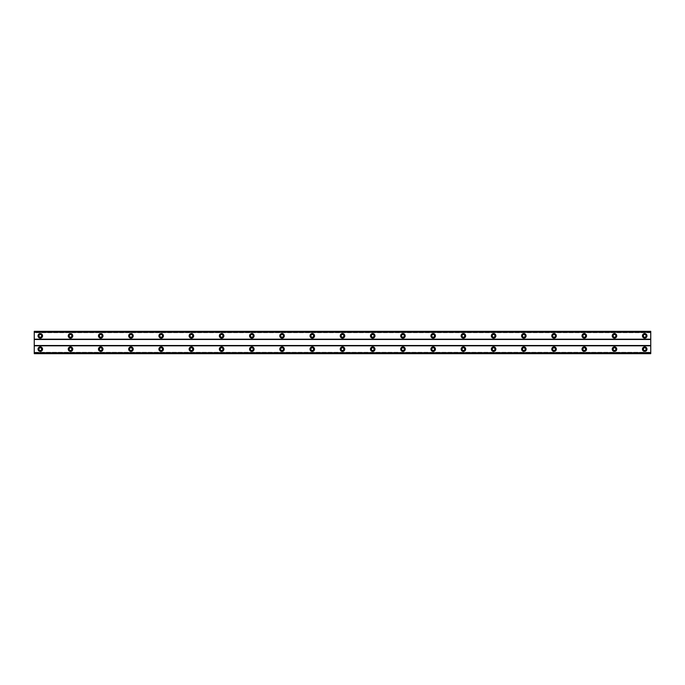 <?xml version="1.0" encoding="UTF-8"?>
<svg xmlns="http://www.w3.org/2000/svg" width="685" height="685" viewBox="0 0 685 685"><rect width="100%" height="100%" fill="white"/><g stroke="black" fill="none" stroke-linecap="round" stroke-linejoin="round"><path stroke-width="0.51" stroke-dasharray="3.42 2.57" d="M40.295 350.506A1.361 1.361 0 0 1 38.934 349.144A1.361 1.361 0 0 1 40.295 347.792A1.361 1.361 0 0 1 41.657 349.144A1.361 1.361 0 0 1 40.295 350.506M644.705 350.506A1.361 1.361 0 0 1 643.343 349.144A1.361 1.361 0 0 1 644.705 347.792A1.361 1.361 0 0 1 646.066 349.144A1.361 1.361 0 0 1 644.705 350.506M614.488 350.506A1.361 1.361 0 0 1 613.126 349.144A1.361 1.361 0 0 1 614.488 347.792A1.361 1.361 0 0 1 615.849 349.144A1.361 1.361 0 0 1 614.488 350.506M584.262 350.506A1.361 1.361 0 0 1 582.901 349.144A1.361 1.361 0 0 1 584.262 347.792A1.361 1.361 0 0 1 585.624 349.144A1.361 1.361 0 0 1 584.262 350.506M554.045 350.506A1.361 1.361 0 0 1 552.684 349.144A1.361 1.361 0 0 1 554.045 347.792A1.361 1.361 0 0 1 555.407 349.144A1.361 1.361 0 0 1 554.045 350.506M523.819 350.506A1.361 1.361 0 0 1 522.467 349.144A1.361 1.361 0 0 1 523.819 347.792A1.361 1.361 0 0 1 525.181 349.144A1.361 1.361 0 0 1 523.819 350.506M493.602 350.506A1.361 1.361 0 0 1 492.241 349.144A1.361 1.361 0 0 1 493.602 347.792A1.361 1.361 0 0 1 494.964 349.144A1.361 1.361 0 0 1 493.602 350.506M463.385 350.506A1.361 1.361 0 0 1 462.024 349.144A1.361 1.361 0 0 1 463.385 347.792A1.361 1.361 0 0 1 464.738 349.144A1.361 1.361 0 0 1 463.385 350.506M433.16 350.506A1.361 1.361 0 0 1 431.798 349.144A1.361 1.361 0 0 1 433.16 347.792A1.361 1.361 0 0 1 434.521 349.144A1.361 1.361 0 0 1 433.16 350.506M402.943 350.506A1.361 1.361 0 0 1 401.581 349.144A1.361 1.361 0 0 1 402.943 347.792A1.361 1.361 0 0 1 404.304 349.144A1.361 1.361 0 0 1 402.943 350.506M372.717 350.506A1.361 1.361 0 0 1 371.364 349.144A1.361 1.361 0 0 1 372.717 347.792A1.361 1.361 0 0 1 374.078 349.144A1.361 1.361 0 0 1 372.717 350.506M342.5 350.506A1.361 1.361 0 0 1 341.139 349.144A1.361 1.361 0 0 1 342.5 347.792A1.361 1.361 0 0 1 343.861 349.144A1.361 1.361 0 0 1 342.5 350.506M312.283 350.506A1.361 1.361 0 0 1 310.921 349.144A1.361 1.361 0 0 1 312.283 347.792A1.361 1.361 0 0 1 313.636 349.144A1.361 1.361 0 0 1 312.283 350.506M282.057 350.506A1.361 1.361 0 0 1 280.696 349.144A1.361 1.361 0 0 1 282.057 347.792A1.361 1.361 0 0 1 283.419 349.144A1.361 1.361 0 0 1 282.057 350.506M251.84 350.506A1.361 1.361 0 0 1 250.479 349.144A1.361 1.361 0 0 1 251.84 347.792A1.361 1.361 0 0 1 253.202 349.144A1.361 1.361 0 0 1 251.84 350.506M221.615 350.506A1.361 1.361 0 0 1 220.262 349.144A1.361 1.361 0 0 1 221.615 347.792A1.361 1.361 0 0 1 222.976 349.144A1.361 1.361 0 0 1 221.615 350.506M191.398 350.506A1.361 1.361 0 0 1 190.036 349.144A1.361 1.361 0 0 1 191.398 347.792A1.361 1.361 0 0 1 192.759 349.144A1.361 1.361 0 0 1 191.398 350.506M161.18 350.506A1.361 1.361 0 0 1 159.819 349.144A1.361 1.361 0 0 1 161.18 347.792A1.361 1.361 0 0 1 162.533 349.144A1.361 1.361 0 0 1 161.18 350.506M130.955 350.506A1.361 1.361 0 0 1 129.593 349.144A1.361 1.361 0 0 1 130.955 347.792A1.361 1.361 0 0 1 132.316 349.144A1.361 1.361 0 0 1 130.955 350.506M100.738 350.506A1.361 1.361 0 0 1 99.376 349.144A1.361 1.361 0 0 1 100.738 347.792A1.361 1.361 0 0 1 102.099 349.144A1.361 1.361 0 0 1 100.738 350.506M70.512 350.506A1.361 1.361 0 0 1 69.151 349.144A1.361 1.361 0 0 1 70.512 347.792A1.361 1.361 0 0 1 71.874 349.144A1.361 1.361 0 0 1 70.512 350.506M40.295 346.884A2.269 2.269 0 0 0 38.026 349.144A2.269 2.269 0 0 0 40.295 351.414A2.269 2.269 0 0 0 42.564 349.144A2.269 2.269 0 0 0 40.295 346.884M644.705 346.884A2.269 2.269 0 0 0 642.436 349.144A2.269 2.269 0 0 0 644.705 351.414A2.269 2.269 0 0 0 646.974 349.144A2.269 2.269 0 0 0 644.705 346.884M614.488 346.884A2.269 2.269 0 0 0 612.219 349.144A2.269 2.269 0 0 0 614.488 351.414A2.269 2.269 0 0 0 616.748 349.144A2.269 2.269 0 0 0 614.488 346.884M584.262 346.884A2.269 2.269 0 0 0 582.002 349.144A2.269 2.269 0 0 0 584.262 351.414A2.269 2.269 0 0 0 586.531 349.144A2.269 2.269 0 0 0 584.262 346.884M554.045 346.884A2.269 2.269 0 0 0 551.776 349.144A2.269 2.269 0 0 0 554.045 351.414A2.269 2.269 0 0 0 556.314 349.144A2.269 2.269 0 0 0 554.045 346.884M523.819 346.884A2.269 2.269 0 0 0 521.559 349.144A2.269 2.269 0 0 0 523.819 351.414A2.269 2.269 0 0 0 526.089 349.144A2.269 2.269 0 0 0 523.819 346.884M493.602 346.884A2.269 2.269 0 0 0 491.333 349.144A2.269 2.269 0 0 0 493.602 351.414A2.269 2.269 0 0 0 495.871 349.144A2.269 2.269 0 0 0 493.602 346.884M463.385 346.884A2.269 2.269 0 0 0 461.116 349.144A2.269 2.269 0 0 0 463.385 351.414A2.269 2.269 0 0 0 465.646 349.144A2.269 2.269 0 0 0 463.385 346.884M433.16 346.884A2.269 2.269 0 0 0 430.899 349.144A2.269 2.269 0 0 0 433.16 351.414A2.269 2.269 0 0 0 435.429 349.144A2.269 2.269 0 0 0 433.16 346.884M402.943 346.884A2.269 2.269 0 0 0 400.674 349.144A2.269 2.269 0 0 0 402.943 351.414A2.269 2.269 0 0 0 405.212 349.144A2.269 2.269 0 0 0 402.943 346.884M372.717 346.884A2.269 2.269 0 0 0 370.457 349.144A2.269 2.269 0 0 0 372.717 351.414A2.269 2.269 0 0 0 374.986 349.144A2.269 2.269 0 0 0 372.717 346.884M342.5 346.884A2.269 2.269 0 0 0 340.231 349.144A2.269 2.269 0 0 0 342.5 351.414A2.269 2.269 0 0 0 344.769 349.144A2.269 2.269 0 0 0 342.5 346.884M312.283 346.884A2.269 2.269 0 0 0 310.014 349.144A2.269 2.269 0 0 0 312.283 351.414A2.269 2.269 0 0 0 314.543 349.144A2.269 2.269 0 0 0 312.283 346.884M282.057 346.884A2.269 2.269 0 0 0 279.788 349.144A2.269 2.269 0 0 0 282.057 351.414A2.269 2.269 0 0 0 284.326 349.144A2.269 2.269 0 0 0 282.057 346.884M251.84 346.884A2.269 2.269 0 0 0 249.571 349.144A2.269 2.269 0 0 0 251.84 351.414A2.269 2.269 0 0 0 254.101 349.144A2.269 2.269 0 0 0 251.84 346.884M221.615 346.884A2.269 2.269 0 0 0 219.354 349.144A2.269 2.269 0 0 0 221.615 351.414A2.269 2.269 0 0 0 223.884 349.144A2.269 2.269 0 0 0 221.615 346.884M191.398 346.884A2.269 2.269 0 0 0 189.128 349.144A2.269 2.269 0 0 0 191.398 351.414A2.269 2.269 0 0 0 193.667 349.144A2.269 2.269 0 0 0 191.398 346.884M161.18 346.884A2.269 2.269 0 0 0 158.911 349.144A2.269 2.269 0 0 0 161.18 351.414A2.269 2.269 0 0 0 163.441 349.144A2.269 2.269 0 0 0 161.18 346.884M130.955 346.884A2.269 2.269 0 0 0 128.686 349.144A2.269 2.269 0 0 0 130.955 351.414A2.269 2.269 0 0 0 133.224 349.144A2.269 2.269 0 0 0 130.955 346.884M100.738 346.884A2.269 2.269 0 0 0 98.469 349.144A2.269 2.269 0 0 0 100.738 351.414A2.269 2.269 0 0 0 102.998 349.144A2.269 2.269 0 0 0 100.738 346.884M70.512 346.884A2.269 2.269 0 0 0 68.252 349.144A2.269 2.269 0 0 0 70.512 351.414A2.269 2.269 0 0 0 72.781 349.144A2.269 2.269 0 0 0 70.512 346.884M40.295 333.586A2.269 2.269 0 0 0 38.026 335.856A2.269 2.269 0 0 0 40.295 338.116A2.269 2.269 0 0 0 42.564 335.856A2.269 2.269 0 0 0 40.295 333.586M644.705 333.586A2.269 2.269 0 0 0 642.436 335.856A2.269 2.269 0 0 0 644.705 338.116A2.269 2.269 0 0 0 646.974 335.856A2.269 2.269 0 0 0 644.705 333.586M614.488 333.586A2.269 2.269 0 0 0 612.219 335.856A2.269 2.269 0 0 0 614.488 338.116A2.269 2.269 0 0 0 616.748 335.856A2.269 2.269 0 0 0 614.488 333.586M584.262 333.586A2.269 2.269 0 0 0 582.002 335.856A2.269 2.269 0 0 0 584.262 338.116A2.269 2.269 0 0 0 586.531 335.856A2.269 2.269 0 0 0 584.262 333.586M554.045 333.586A2.269 2.269 0 0 0 551.776 335.856A2.269 2.269 0 0 0 554.045 338.116A2.269 2.269 0 0 0 556.314 335.856A2.269 2.269 0 0 0 554.045 333.586M523.819 333.586A2.269 2.269 0 0 0 521.559 335.856A2.269 2.269 0 0 0 523.819 338.116A2.269 2.269 0 0 0 526.089 335.856A2.269 2.269 0 0 0 523.819 333.586M493.602 333.586A2.269 2.269 0 0 0 491.333 335.856A2.269 2.269 0 0 0 493.602 338.116A2.269 2.269 0 0 0 495.871 335.856A2.269 2.269 0 0 0 493.602 333.586M463.385 333.586A2.269 2.269 0 0 0 461.116 335.856A2.269 2.269 0 0 0 463.385 338.116A2.269 2.269 0 0 0 465.646 335.856A2.269 2.269 0 0 0 463.385 333.586M433.16 333.586A2.269 2.269 0 0 0 430.899 335.856A2.269 2.269 0 0 0 433.16 338.116A2.269 2.269 0 0 0 435.429 335.856A2.269 2.269 0 0 0 433.16 333.586M402.943 333.586A2.269 2.269 0 0 0 400.674 335.856A2.269 2.269 0 0 0 402.943 338.116A2.269 2.269 0 0 0 405.212 335.856A2.269 2.269 0 0 0 402.943 333.586M372.717 333.586A2.269 2.269 0 0 0 370.457 335.856A2.269 2.269 0 0 0 372.717 338.116A2.269 2.269 0 0 0 374.986 335.856A2.269 2.269 0 0 0 372.717 333.586M342.5 333.586A2.269 2.269 0 0 0 340.231 335.856A2.269 2.269 0 0 0 342.5 338.116A2.269 2.269 0 0 0 344.769 335.856A2.269 2.269 0 0 0 342.5 333.586M312.283 333.586A2.269 2.269 0 0 0 310.014 335.856A2.269 2.269 0 0 0 312.283 338.116A2.269 2.269 0 0 0 314.543 335.856A2.269 2.269 0 0 0 312.283 333.586M282.057 333.586A2.269 2.269 0 0 0 279.788 335.856A2.269 2.269 0 0 0 282.057 338.116A2.269 2.269 0 0 0 284.326 335.856A2.269 2.269 0 0 0 282.057 333.586M251.84 333.586A2.269 2.269 0 0 0 249.571 335.856A2.269 2.269 0 0 0 251.84 338.116A2.269 2.269 0 0 0 254.101 335.856A2.269 2.269 0 0 0 251.84 333.586M221.615 333.586A2.269 2.269 0 0 0 219.354 335.856A2.269 2.269 0 0 0 221.615 338.116A2.269 2.269 0 0 0 223.884 335.856A2.269 2.269 0 0 0 221.615 333.586M191.398 333.586A2.269 2.269 0 0 0 189.128 335.856A2.269 2.269 0 0 0 191.398 338.116A2.269 2.269 0 0 0 193.667 335.856A2.269 2.269 0 0 0 191.398 333.586M161.18 333.586A2.269 2.269 0 0 0 158.911 335.856A2.269 2.269 0 0 0 161.18 338.116A2.269 2.269 0 0 0 163.441 335.856A2.269 2.269 0 0 0 161.18 333.586M130.955 333.586A2.269 2.269 0 0 0 128.686 335.856A2.269 2.269 0 0 0 130.955 338.116A2.269 2.269 0 0 0 133.224 335.856A2.269 2.269 0 0 0 130.955 333.586M100.738 333.586A2.269 2.269 0 0 0 98.469 335.856A2.269 2.269 0 0 0 100.738 338.116A2.269 2.269 0 0 0 102.998 335.856A2.269 2.269 0 0 0 100.738 333.586M70.512 333.586A2.269 2.269 0 0 0 68.252 335.856A2.269 2.269 0 0 0 70.512 338.116A2.269 2.269 0 0 0 72.781 335.856A2.269 2.269 0 0 0 70.512 333.586M40.295 337.208A1.361 1.361 0 0 1 38.934 335.856A1.361 1.361 0 0 1 40.295 334.494A1.361 1.361 0 0 1 41.657 335.856A1.361 1.361 0 0 1 40.295 337.208M644.705 337.208A1.361 1.361 0 0 1 643.343 335.856A1.361 1.361 0 0 1 644.705 334.494A1.361 1.361 0 0 1 646.066 335.856A1.361 1.361 0 0 1 644.705 337.208M614.488 337.208A1.361 1.361 0 0 1 613.126 335.856A1.361 1.361 0 0 1 614.488 334.494A1.361 1.361 0 0 1 615.849 335.856A1.361 1.361 0 0 1 614.488 337.208M584.262 337.208A1.361 1.361 0 0 1 582.901 335.856A1.361 1.361 0 0 1 584.262 334.494A1.361 1.361 0 0 1 585.624 335.856A1.361 1.361 0 0 1 584.262 337.208M554.045 337.208A1.361 1.361 0 0 1 552.684 335.856A1.361 1.361 0 0 1 554.045 334.494A1.361 1.361 0 0 1 555.407 335.856A1.361 1.361 0 0 1 554.045 337.208M523.819 337.208A1.361 1.361 0 0 1 522.467 335.856A1.361 1.361 0 0 1 523.819 334.494A1.361 1.361 0 0 1 525.181 335.856A1.361 1.361 0 0 1 523.819 337.208M493.602 337.208A1.361 1.361 0 0 1 492.241 335.856A1.361 1.361 0 0 1 493.602 334.494A1.361 1.361 0 0 1 494.964 335.856A1.361 1.361 0 0 1 493.602 337.208M463.385 337.208A1.361 1.361 0 0 1 462.024 335.856A1.361 1.361 0 0 1 463.385 334.494A1.361 1.361 0 0 1 464.738 335.856A1.361 1.361 0 0 1 463.385 337.208M433.16 337.208A1.361 1.361 0 0 1 431.798 335.856A1.361 1.361 0 0 1 433.16 334.494A1.361 1.361 0 0 1 434.521 335.856A1.361 1.361 0 0 1 433.16 337.208M402.943 337.208A1.361 1.361 0 0 1 401.581 335.856A1.361 1.361 0 0 1 402.943 334.494A1.361 1.361 0 0 1 404.304 335.856A1.361 1.361 0 0 1 402.943 337.208M372.717 337.208A1.361 1.361 0 0 1 371.364 335.856A1.361 1.361 0 0 1 372.717 334.494A1.361 1.361 0 0 1 374.078 335.856A1.361 1.361 0 0 1 372.717 337.208M342.5 337.208A1.361 1.361 0 0 1 341.139 335.856A1.361 1.361 0 0 1 342.5 334.494A1.361 1.361 0 0 1 343.861 335.856A1.361 1.361 0 0 1 342.5 337.208M312.283 337.208A1.361 1.361 0 0 1 310.921 335.856A1.361 1.361 0 0 1 312.283 334.494A1.361 1.361 0 0 1 313.636 335.856A1.361 1.361 0 0 1 312.283 337.208M282.057 337.208A1.361 1.361 0 0 1 280.696 335.856A1.361 1.361 0 0 1 282.057 334.494A1.361 1.361 0 0 1 283.419 335.856A1.361 1.361 0 0 1 282.057 337.208M251.84 337.208A1.361 1.361 0 0 1 250.479 335.856A1.361 1.361 0 0 1 251.84 334.494A1.361 1.361 0 0 1 253.202 335.856A1.361 1.361 0 0 1 251.84 337.208M221.615 337.208A1.361 1.361 0 0 1 220.262 335.856A1.361 1.361 0 0 1 221.615 334.494A1.361 1.361 0 0 1 222.976 335.856A1.361 1.361 0 0 1 221.615 337.208M191.398 337.208A1.361 1.361 0 0 1 190.036 335.856A1.361 1.361 0 0 1 191.398 334.494A1.361 1.361 0 0 1 192.759 335.856A1.361 1.361 0 0 1 191.398 337.208M161.18 337.208A1.361 1.361 0 0 1 159.819 335.856A1.361 1.361 0 0 1 161.18 334.494A1.361 1.361 0 0 1 162.533 335.856A1.361 1.361 0 0 1 161.18 337.208M130.955 337.208A1.361 1.361 0 0 1 129.593 335.856A1.361 1.361 0 0 1 130.955 334.494A1.361 1.361 0 0 1 132.316 335.856A1.361 1.361 0 0 1 130.955 337.208M100.738 337.208A1.361 1.361 0 0 1 99.376 335.856A1.361 1.361 0 0 1 100.738 334.494A1.361 1.361 0 0 1 102.099 335.856A1.361 1.361 0 0 1 100.738 337.208M70.512 337.208A1.361 1.361 0 0 1 69.151 335.856A1.361 1.361 0 0 1 70.512 334.494A1.361 1.361 0 0 1 71.874 335.856A1.361 1.361 0 0 1 70.512 337.208M650.75 345.822L34.25 345.822L34.25 353.383L650.75 353.383L650.75 345.523L34.25 345.523L34.25 331.317L34.25 332.704L650.75 332.704L650.75 331.317L650.75 332.704L34.25 332.704L34.25 331.317L650.75 331.317L34.25 331.617M650.75 353.383L34.25 353.683L650.75 353.683L650.75 352.296L650.75 353.683L34.25 353.683L34.25 352.296L34.25 353.383M650.75 345.523L650.75 331.617M34.25 339.178L650.75 339.178M650.75 339.477L34.25 339.477M34.25 352.296L650.75 352.296L34.25 352.296M650.75 332.131L34.25 332.131M34.25 352.869L650.75 352.869M650.75 331.489L34.25 331.489M34.25 353.511L650.75 353.511"/><path stroke-width="1.03" d="M40.295 350.506A1.361 1.361 0 0 1 38.934 349.144A1.361 1.361 0 0 1 40.295 347.792A1.361 1.361 0 0 1 41.657 349.144A1.361 1.361 0 0 1 40.295 350.506M644.705 350.506A1.361 1.361 0 0 1 643.343 349.144A1.361 1.361 0 0 1 644.705 347.792A1.361 1.361 0 0 1 646.066 349.144A1.361 1.361 0 0 1 644.705 350.506M614.488 350.506A1.361 1.361 0 0 1 613.126 349.144A1.361 1.361 0 0 1 614.488 347.792A1.361 1.361 0 0 1 615.849 349.144A1.361 1.361 0 0 1 614.488 350.506M584.262 350.506A1.361 1.361 0 0 1 582.901 349.144A1.361 1.361 0 0 1 584.262 347.792A1.361 1.361 0 0 1 585.624 349.144A1.361 1.361 0 0 1 584.262 350.506M554.045 350.506A1.361 1.361 0 0 1 552.684 349.144A1.361 1.361 0 0 1 554.045 347.792A1.361 1.361 0 0 1 555.407 349.144A1.361 1.361 0 0 1 554.045 350.506M523.819 350.506A1.361 1.361 0 0 1 522.467 349.144A1.361 1.361 0 0 1 523.819 347.792A1.361 1.361 0 0 1 525.181 349.144A1.361 1.361 0 0 1 523.819 350.506M493.602 350.506A1.361 1.361 0 0 1 492.241 349.144A1.361 1.361 0 0 1 493.602 347.792A1.361 1.361 0 0 1 494.964 349.144A1.361 1.361 0 0 1 493.602 350.506M463.385 350.506A1.361 1.361 0 0 1 462.024 349.144A1.361 1.361 0 0 1 463.385 347.792A1.361 1.361 0 0 1 464.738 349.144A1.361 1.361 0 0 1 463.385 350.506M433.16 350.506A1.361 1.361 0 0 1 431.798 349.144A1.361 1.361 0 0 1 433.16 347.792A1.361 1.361 0 0 1 434.521 349.144A1.361 1.361 0 0 1 433.16 350.506M402.943 350.506A1.361 1.361 0 0 1 401.581 349.144A1.361 1.361 0 0 1 402.943 347.792A1.361 1.361 0 0 1 404.304 349.144A1.361 1.361 0 0 1 402.943 350.506M372.717 350.506A1.361 1.361 0 0 1 371.364 349.144A1.361 1.361 0 0 1 372.717 347.792A1.361 1.361 0 0 1 374.078 349.144A1.361 1.361 0 0 1 372.717 350.506M342.5 350.506A1.361 1.361 0 0 1 341.139 349.144A1.361 1.361 0 0 1 342.5 347.792A1.361 1.361 0 0 1 343.861 349.144A1.361 1.361 0 0 1 342.5 350.506M312.283 350.506A1.361 1.361 0 0 1 310.921 349.144A1.361 1.361 0 0 1 312.283 347.792A1.361 1.361 0 0 1 313.636 349.144A1.361 1.361 0 0 1 312.283 350.506M282.057 350.506A1.361 1.361 0 0 1 280.696 349.144A1.361 1.361 0 0 1 282.057 347.792A1.361 1.361 0 0 1 283.419 349.144A1.361 1.361 0 0 1 282.057 350.506M251.84 350.506A1.361 1.361 0 0 1 250.479 349.144A1.361 1.361 0 0 1 251.84 347.792A1.361 1.361 0 0 1 253.202 349.144A1.361 1.361 0 0 1 251.84 350.506M221.615 350.506A1.361 1.361 0 0 1 220.262 349.144A1.361 1.361 0 0 1 221.615 347.792A1.361 1.361 0 0 1 222.976 349.144A1.361 1.361 0 0 1 221.615 350.506M191.398 350.506A1.361 1.361 0 0 1 190.036 349.144A1.361 1.361 0 0 1 191.398 347.792A1.361 1.361 0 0 1 192.759 349.144A1.361 1.361 0 0 1 191.398 350.506M161.18 350.506A1.361 1.361 0 0 1 159.819 349.144A1.361 1.361 0 0 1 161.18 347.792A1.361 1.361 0 0 1 162.533 349.144A1.361 1.361 0 0 1 161.18 350.506M130.955 350.506A1.361 1.361 0 0 1 129.593 349.144A1.361 1.361 0 0 1 130.955 347.792A1.361 1.361 0 0 1 132.316 349.144A1.361 1.361 0 0 1 130.955 350.506M100.738 350.506A1.361 1.361 0 0 1 99.376 349.144A1.361 1.361 0 0 1 100.738 347.792A1.361 1.361 0 0 1 102.099 349.144A1.361 1.361 0 0 1 100.738 350.506M70.512 350.506A1.361 1.361 0 0 1 69.151 349.144A1.361 1.361 0 0 1 70.512 347.792A1.361 1.361 0 0 1 71.874 349.144A1.361 1.361 0 0 1 70.512 350.506M40.295 346.884A2.269 2.269 0 0 0 38.026 349.144A2.269 2.269 0 0 0 40.295 351.414A2.269 2.269 0 0 0 42.564 349.144A2.269 2.269 0 0 0 40.295 346.884M644.705 346.884A2.269 2.269 0 0 0 642.436 349.144A2.269 2.269 0 0 0 644.705 351.414A2.269 2.269 0 0 0 646.974 349.144A2.269 2.269 0 0 0 644.705 346.884M614.488 346.884A2.269 2.269 0 0 0 612.219 349.144A2.269 2.269 0 0 0 614.488 351.414A2.269 2.269 0 0 0 616.748 349.144A2.269 2.269 0 0 0 614.488 346.884M584.262 346.884A2.269 2.269 0 0 0 582.002 349.144A2.269 2.269 0 0 0 584.262 351.414A2.269 2.269 0 0 0 586.531 349.144A2.269 2.269 0 0 0 584.262 346.884M554.045 346.884A2.269 2.269 0 0 0 551.776 349.144A2.269 2.269 0 0 0 554.045 351.414A2.269 2.269 0 0 0 556.314 349.144A2.269 2.269 0 0 0 554.045 346.884M523.819 346.884A2.269 2.269 0 0 0 521.559 349.144A2.269 2.269 0 0 0 523.819 351.414A2.269 2.269 0 0 0 526.089 349.144A2.269 2.269 0 0 0 523.819 346.884M493.602 346.884A2.269 2.269 0 0 0 491.333 349.144A2.269 2.269 0 0 0 493.602 351.414A2.269 2.269 0 0 0 495.871 349.144A2.269 2.269 0 0 0 493.602 346.884M463.385 346.884A2.269 2.269 0 0 0 461.116 349.144A2.269 2.269 0 0 0 463.385 351.414A2.269 2.269 0 0 0 465.646 349.144A2.269 2.269 0 0 0 463.385 346.884M433.16 346.884A2.269 2.269 0 0 0 430.899 349.144A2.269 2.269 0 0 0 433.16 351.414A2.269 2.269 0 0 0 435.429 349.144A2.269 2.269 0 0 0 433.16 346.884M402.943 346.884A2.269 2.269 0 0 0 400.674 349.144A2.269 2.269 0 0 0 402.943 351.414A2.269 2.269 0 0 0 405.212 349.144A2.269 2.269 0 0 0 402.943 346.884M372.717 346.884A2.269 2.269 0 0 0 370.457 349.144A2.269 2.269 0 0 0 372.717 351.414A2.269 2.269 0 0 0 374.986 349.144A2.269 2.269 0 0 0 372.717 346.884M342.5 346.884A2.269 2.269 0 0 0 340.231 349.144A2.269 2.269 0 0 0 342.5 351.414A2.269 2.269 0 0 0 344.769 349.144A2.269 2.269 0 0 0 342.5 346.884M312.283 346.884A2.269 2.269 0 0 0 310.014 349.144A2.269 2.269 0 0 0 312.283 351.414A2.269 2.269 0 0 0 314.543 349.144A2.269 2.269 0 0 0 312.283 346.884M282.057 346.884A2.269 2.269 0 0 0 279.788 349.144A2.269 2.269 0 0 0 282.057 351.414A2.269 2.269 0 0 0 284.326 349.144A2.269 2.269 0 0 0 282.057 346.884M251.84 346.884A2.269 2.269 0 0 0 249.571 349.144A2.269 2.269 0 0 0 251.84 351.414A2.269 2.269 0 0 0 254.101 349.144A2.269 2.269 0 0 0 251.84 346.884M221.615 346.884A2.269 2.269 0 0 0 219.354 349.144A2.269 2.269 0 0 0 221.615 351.414A2.269 2.269 0 0 0 223.884 349.144A2.269 2.269 0 0 0 221.615 346.884M191.398 346.884A2.269 2.269 0 0 0 189.128 349.144A2.269 2.269 0 0 0 191.398 351.414A2.269 2.269 0 0 0 193.667 349.144A2.269 2.269 0 0 0 191.398 346.884M161.18 346.884A2.269 2.269 0 0 0 158.911 349.144A2.269 2.269 0 0 0 161.18 351.414A2.269 2.269 0 0 0 163.441 349.144A2.269 2.269 0 0 0 161.18 346.884M130.955 346.884A2.269 2.269 0 0 0 128.686 349.144A2.269 2.269 0 0 0 130.955 351.414A2.269 2.269 0 0 0 133.224 349.144A2.269 2.269 0 0 0 130.955 346.884M100.738 346.884A2.269 2.269 0 0 0 98.469 349.144A2.269 2.269 0 0 0 100.738 351.414A2.269 2.269 0 0 0 102.998 349.144A2.269 2.269 0 0 0 100.738 346.884M70.512 346.884A2.269 2.269 0 0 0 68.252 349.144A2.269 2.269 0 0 0 70.512 351.414A2.269 2.269 0 0 0 72.781 349.144A2.269 2.269 0 0 0 70.512 346.884M40.295 333.586A2.269 2.269 0 0 0 38.026 335.856A2.269 2.269 0 0 0 40.295 338.116A2.269 2.269 0 0 0 42.564 335.856A2.269 2.269 0 0 0 40.295 333.586M644.705 333.586A2.269 2.269 0 0 0 642.436 335.856A2.269 2.269 0 0 0 644.705 338.116A2.269 2.269 0 0 0 646.974 335.856A2.269 2.269 0 0 0 644.705 333.586M614.488 333.586A2.269 2.269 0 0 0 612.219 335.856A2.269 2.269 0 0 0 614.488 338.116A2.269 2.269 0 0 0 616.748 335.856A2.269 2.269 0 0 0 614.488 333.586M584.262 333.586A2.269 2.269 0 0 0 582.002 335.856A2.269 2.269 0 0 0 584.262 338.116A2.269 2.269 0 0 0 586.531 335.856A2.269 2.269 0 0 0 584.262 333.586M554.045 333.586A2.269 2.269 0 0 0 551.776 335.856A2.269 2.269 0 0 0 554.045 338.116A2.269 2.269 0 0 0 556.314 335.856A2.269 2.269 0 0 0 554.045 333.586M523.819 333.586A2.269 2.269 0 0 0 521.559 335.856A2.269 2.269 0 0 0 523.819 338.116A2.269 2.269 0 0 0 526.089 335.856A2.269 2.269 0 0 0 523.819 333.586M493.602 333.586A2.269 2.269 0 0 0 491.333 335.856A2.269 2.269 0 0 0 493.602 338.116A2.269 2.269 0 0 0 495.871 335.856A2.269 2.269 0 0 0 493.602 333.586M463.385 333.586A2.269 2.269 0 0 0 461.116 335.856A2.269 2.269 0 0 0 463.385 338.116A2.269 2.269 0 0 0 465.646 335.856A2.269 2.269 0 0 0 463.385 333.586M433.16 333.586A2.269 2.269 0 0 0 430.899 335.856A2.269 2.269 0 0 0 433.16 338.116A2.269 2.269 0 0 0 435.429 335.856A2.269 2.269 0 0 0 433.16 333.586M402.943 333.586A2.269 2.269 0 0 0 400.674 335.856A2.269 2.269 0 0 0 402.943 338.116A2.269 2.269 0 0 0 405.212 335.856A2.269 2.269 0 0 0 402.943 333.586M372.717 333.586A2.269 2.269 0 0 0 370.457 335.856A2.269 2.269 0 0 0 372.717 338.116A2.269 2.269 0 0 0 374.986 335.856A2.269 2.269 0 0 0 372.717 333.586M342.5 333.586A2.269 2.269 0 0 0 340.231 335.856A2.269 2.269 0 0 0 342.5 338.116A2.269 2.269 0 0 0 344.769 335.856A2.269 2.269 0 0 0 342.5 333.586M312.283 333.586A2.269 2.269 0 0 0 310.014 335.856A2.269 2.269 0 0 0 312.283 338.116A2.269 2.269 0 0 0 314.543 335.856A2.269 2.269 0 0 0 312.283 333.586M282.057 333.586A2.269 2.269 0 0 0 279.788 335.856A2.269 2.269 0 0 0 282.057 338.116A2.269 2.269 0 0 0 284.326 335.856A2.269 2.269 0 0 0 282.057 333.586M251.84 333.586A2.269 2.269 0 0 0 249.571 335.856A2.269 2.269 0 0 0 251.84 338.116A2.269 2.269 0 0 0 254.101 335.856A2.269 2.269 0 0 0 251.84 333.586M221.615 333.586A2.269 2.269 0 0 0 219.354 335.856A2.269 2.269 0 0 0 221.615 338.116A2.269 2.269 0 0 0 223.884 335.856A2.269 2.269 0 0 0 221.615 333.586M191.398 333.586A2.269 2.269 0 0 0 189.128 335.856A2.269 2.269 0 0 0 191.398 338.116A2.269 2.269 0 0 0 193.667 335.856A2.269 2.269 0 0 0 191.398 333.586M161.18 333.586A2.269 2.269 0 0 0 158.911 335.856A2.269 2.269 0 0 0 161.18 338.116A2.269 2.269 0 0 0 163.441 335.856A2.269 2.269 0 0 0 161.18 333.586M130.955 333.586A2.269 2.269 0 0 0 128.686 335.856A2.269 2.269 0 0 0 130.955 338.116A2.269 2.269 0 0 0 133.224 335.856A2.269 2.269 0 0 0 130.955 333.586M100.738 333.586A2.269 2.269 0 0 0 98.469 335.856A2.269 2.269 0 0 0 100.738 338.116A2.269 2.269 0 0 0 102.998 335.856A2.269 2.269 0 0 0 100.738 333.586M70.512 333.586A2.269 2.269 0 0 0 68.252 335.856A2.269 2.269 0 0 0 70.512 338.116A2.269 2.269 0 0 0 72.781 335.856A2.269 2.269 0 0 0 70.512 333.586M40.295 337.208A1.361 1.361 0 0 1 38.934 335.856A1.361 1.361 0 0 1 40.295 334.494A1.361 1.361 0 0 1 41.657 335.856A1.361 1.361 0 0 1 40.295 337.208M644.705 337.208A1.361 1.361 0 0 1 643.343 335.856A1.361 1.361 0 0 1 644.705 334.494A1.361 1.361 0 0 1 646.066 335.856A1.361 1.361 0 0 1 644.705 337.208M614.488 337.208A1.361 1.361 0 0 1 613.126 335.856A1.361 1.361 0 0 1 614.488 334.494A1.361 1.361 0 0 1 615.849 335.856A1.361 1.361 0 0 1 614.488 337.208M584.262 337.208A1.361 1.361 0 0 1 582.901 335.856A1.361 1.361 0 0 1 584.262 334.494A1.361 1.361 0 0 1 585.624 335.856A1.361 1.361 0 0 1 584.262 337.208M554.045 337.208A1.361 1.361 0 0 1 552.684 335.856A1.361 1.361 0 0 1 554.045 334.494A1.361 1.361 0 0 1 555.407 335.856A1.361 1.361 0 0 1 554.045 337.208M523.819 337.208A1.361 1.361 0 0 1 522.467 335.856A1.361 1.361 0 0 1 523.819 334.494A1.361 1.361 0 0 1 525.181 335.856A1.361 1.361 0 0 1 523.819 337.208M493.602 337.208A1.361 1.361 0 0 1 492.241 335.856A1.361 1.361 0 0 1 493.602 334.494A1.361 1.361 0 0 1 494.964 335.856A1.361 1.361 0 0 1 493.602 337.208M463.385 337.208A1.361 1.361 0 0 1 462.024 335.856A1.361 1.361 0 0 1 463.385 334.494A1.361 1.361 0 0 1 464.738 335.856A1.361 1.361 0 0 1 463.385 337.208M433.16 337.208A1.361 1.361 0 0 1 431.798 335.856A1.361 1.361 0 0 1 433.16 334.494A1.361 1.361 0 0 1 434.521 335.856A1.361 1.361 0 0 1 433.16 337.208M402.943 337.208A1.361 1.361 0 0 1 401.581 335.856A1.361 1.361 0 0 1 402.943 334.494A1.361 1.361 0 0 1 404.304 335.856A1.361 1.361 0 0 1 402.943 337.208M372.717 337.208A1.361 1.361 0 0 1 371.364 335.856A1.361 1.361 0 0 1 372.717 334.494A1.361 1.361 0 0 1 374.078 335.856A1.361 1.361 0 0 1 372.717 337.208M342.5 337.208A1.361 1.361 0 0 1 341.139 335.856A1.361 1.361 0 0 1 342.5 334.494A1.361 1.361 0 0 1 343.861 335.856A1.361 1.361 0 0 1 342.5 337.208M312.283 337.208A1.361 1.361 0 0 1 310.921 335.856A1.361 1.361 0 0 1 312.283 334.494A1.361 1.361 0 0 1 313.636 335.856A1.361 1.361 0 0 1 312.283 337.208M282.057 337.208A1.361 1.361 0 0 1 280.696 335.856A1.361 1.361 0 0 1 282.057 334.494A1.361 1.361 0 0 1 283.419 335.856A1.361 1.361 0 0 1 282.057 337.208M251.84 337.208A1.361 1.361 0 0 1 250.479 335.856A1.361 1.361 0 0 1 251.84 334.494A1.361 1.361 0 0 1 253.202 335.856A1.361 1.361 0 0 1 251.84 337.208M221.615 337.208A1.361 1.361 0 0 1 220.262 335.856A1.361 1.361 0 0 1 221.615 334.494A1.361 1.361 0 0 1 222.976 335.856A1.361 1.361 0 0 1 221.615 337.208M191.398 337.208A1.361 1.361 0 0 1 190.036 335.856A1.361 1.361 0 0 1 191.398 334.494A1.361 1.361 0 0 1 192.759 335.856A1.361 1.361 0 0 1 191.398 337.208M161.18 337.208A1.361 1.361 0 0 1 159.819 335.856A1.361 1.361 0 0 1 161.18 334.494A1.361 1.361 0 0 1 162.533 335.856A1.361 1.361 0 0 1 161.18 337.208M130.955 337.208A1.361 1.361 0 0 1 129.593 335.856A1.361 1.361 0 0 1 130.955 334.494A1.361 1.361 0 0 1 132.316 335.856A1.361 1.361 0 0 1 130.955 337.208M100.738 337.208A1.361 1.361 0 0 1 99.376 335.856A1.361 1.361 0 0 1 100.738 334.494A1.361 1.361 0 0 1 102.099 335.856A1.361 1.361 0 0 1 100.738 337.208M70.512 337.208A1.361 1.361 0 0 1 69.151 335.856A1.361 1.361 0 0 1 70.512 334.494A1.361 1.361 0 0 1 71.874 335.856A1.361 1.361 0 0 1 70.512 337.208M34.25 353.683L34.25 331.317L650.75 331.317L650.75 353.683L34.25 353.683M650.75 352.707L34.25 352.707M34.25 345.822L650.75 345.822M650.75 345.523L34.25 345.523M34.25 339.477L650.75 339.477M650.75 339.178L34.25 339.178M34.25 332.293L650.75 332.293M650.75 352.869L34.25 352.869M34.25 332.131L650.75 332.131M650.75 353.511L34.25 353.511M34.25 331.489L650.75 331.489"/></g></svg>

